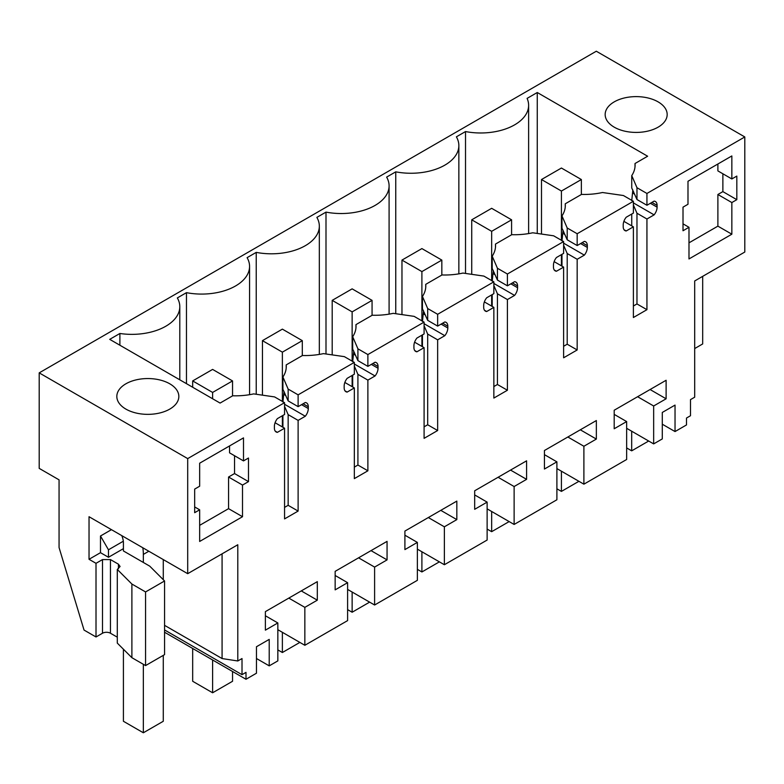 <?xml version="1.0" encoding="UTF-8"?>
<svg xmlns="http://www.w3.org/2000/svg" width="784" height="784" viewBox="0 0 784 784"><rect width="100%" height="100%" fill="white"/><g stroke="black" fill="none" stroke-linecap="round" stroke-linejoin="round"><path stroke-width="1.18" d="M284.563 507.395L288.149 505.317L298.116 511.08L284.563 518.9L284.563 428.211L277.389 432.356A8.457 4.88 -60 0 1 276.154 431.974A8.457 4.88 -60 0 1 274.4 428.103L274.4 426.329A8.457 4.88 -60 0 1 277.389 418.627L284.563 414.481L284.563 402.672L187.699 458.601L187.699 573.682L89.033 516.715L89.033 559.296L96.011 563.324L96.011 636.971L84.045 630.071L59.065 547.565L59.065 479.847L39.2 468.381L39.2 372.87L596.301 51.225L744.8 136.955L744.8 252.036L694.693 280.966L694.693 397.194L690.488 399.624L690.488 415.736L686.5 418.039L686.5 424.938L675.034 431.563L675.034 405.093L662.284 412.453L662.284 438.922L653.66 443.901L626.651 428.309M653.66 443.901L653.66 405.985L666.116 398.791L666.116 380.269L614.195 410.238L614.195 428.76L626.651 421.567L626.651 459.493L583.894 484.179L583.894 446.263L596.35 439.069L596.35 420.547L544.439 450.516L544.439 469.038L556.895 461.845L544.439 454.651M744.8 136.955L646.937 193.462L636.971 187.709L631.737 175.616A50.735 29.292 180 0 0 635.089 165.15A50.735 29.292 180 0 0 635.011 163.523L647.633 156.232L537.265 92.512L527.093 98.392A47.922 27.665 180 0 1 528.622 105.311A47.922 27.665 180 0 1 465.52 131.555L456.386 136.828A47.922 27.665 180 0 1 458.856 145.589A47.922 27.665 180 0 1 395.753 171.833L395.753 313.708M650.387 203.281L657.1 207.152L657.1 205.379A8.457 4.88 -60 0 0 655.346 201.508A8.457 4.88 -60 0 0 654.111 201.125L646.937 205.271L646.937 193.462M657.1 207.152A8.457 4.88 -60 0 1 654.111 214.865L646.937 219.001L636.971 213.248L633.384 204.967M633.384 306.005L636.971 303.937L646.937 309.69L646.937 219.001M646.937 309.69L633.384 317.52L633.384 226.831L623.897 221.353M624.015 229.712L626.2 230.976L633.384 226.831M626.2 230.976A8.457 4.88 -60 0 1 624.966 230.584A8.457 4.88 -60 0 1 623.211 226.713L623.211 224.939A8.457 4.88 -60 0 1 626.2 217.237L633.384 213.091L633.384 201.282L577.171 233.74L567.204 227.987L561.971 215.894A50.735 29.292 180 0 0 565.323 205.428A50.735 29.292 180 0 0 565.244 203.801L565.244 207.054M580.621 243.559L587.334 247.43L587.334 245.657A8.457 4.88 -60 0 0 585.579 241.786A8.457 4.88 -60 0 0 584.345 241.403L577.171 245.549L577.171 233.74M587.334 247.43A8.457 4.88 -60 0 1 584.345 255.133L577.171 259.279L567.204 253.526L567.204 344.215L577.171 349.968L577.171 259.279M577.171 349.968L563.618 357.788L563.618 267.109L554.131 261.631M554.249 269.98L556.444 271.244L563.618 267.109M556.444 271.244A8.457 4.88 -60 0 1 555.199 270.862A8.457 4.88 -60 0 1 553.455 266.991L553.455 265.217A8.457 4.88 -60 0 1 556.444 257.515L563.618 253.369L563.618 241.56L507.405 274.018L497.438 268.265L492.205 256.172A50.735 29.292 180 0 0 495.557 245.706A50.735 29.292 180 0 0 495.478 244.079L495.478 247.332M510.854 283.828L517.577 287.708L517.577 285.935A8.457 4.88 -60 0 0 515.823 282.064A8.457 4.88 -60 0 0 514.578 281.681L507.405 285.827L507.405 274.018M517.577 287.708A8.457 4.88 -60 0 1 514.578 295.411L507.405 299.557L497.438 293.804L497.438 384.493L507.405 390.246L507.405 299.557M507.405 390.246L493.851 398.066L493.851 307.387L484.365 301.909M484.492 310.258L486.678 311.522L493.851 307.387M486.678 311.522A8.457 4.88 -60 0 1 485.443 311.14A8.457 4.88 -60 0 1 483.689 307.269L483.689 305.495A8.457 4.88 -60 0 1 486.678 297.793L493.851 293.647L493.851 281.838L437.648 314.296L427.682 308.533L422.449 296.45A50.735 29.292 180 0 0 425.8 285.984A50.735 29.292 180 0 0 425.722 284.357L425.722 287.61M441.098 324.106L447.811 327.986L447.811 326.213A8.457 4.88 -60 0 0 446.057 322.342A8.457 4.88 -60 0 0 444.822 321.959L437.648 326.105L437.648 314.296M447.811 327.986A8.457 4.88 -60 0 1 444.822 335.689L437.648 339.835L427.682 334.082L427.682 424.771L437.648 430.524L437.648 339.835M437.648 430.524L424.095 438.344L424.095 347.665L414.609 342.187M414.726 350.536L416.912 351.8L424.095 347.665M416.912 351.8A8.457 4.88 -60 0 1 415.677 351.418A8.457 4.88 -60 0 1 413.923 347.547L413.923 345.773A8.457 4.88 -60 0 1 416.912 338.071L424.095 333.925L424.095 322.116L367.882 354.564L357.916 348.811L352.682 336.728A50.735 29.292 180 0 0 356.034 326.262A50.735 29.292 180 0 0 355.956 324.625L355.956 327.888M371.332 364.384L378.045 368.264L378.045 366.491A8.457 4.88 -60 0 0 376.3 362.62A8.457 4.88 -60 0 0 375.056 362.237L367.882 366.383L367.882 354.564M378.045 368.264A8.457 4.88 -60 0 1 375.056 375.967L367.882 380.113L357.916 374.36L357.916 465.049L367.882 470.802L367.882 380.113M367.882 470.802L354.329 478.622L354.329 387.933L344.842 382.465M344.96 390.814L347.155 392.078L354.329 387.933M347.155 392.078A8.457 4.88 -60 0 1 345.911 391.696A8.457 4.88 -60 0 1 344.166 387.825L344.166 386.051A8.457 4.88 -60 0 1 347.155 378.349L354.329 374.203L354.329 362.394L298.116 394.842L288.149 389.089L282.916 377.006A50.735 29.292 180 0 0 286.268 366.54A50.735 29.292 180 0 0 286.189 364.903L302.467 355.505A50.735 29.292 180 0 0 323.429 353.623L344.362 356.642L354.329 362.394M303.104 403.78L308.288 406.769A8.457 4.88 -60 0 0 306.534 402.898A8.457 4.88 -60 0 0 305.299 402.515L298.116 406.651L298.116 394.842M308.288 406.769L308.288 408.542A8.457 4.88 -60 0 1 305.299 416.245L298.116 420.391L288.149 414.638L284.563 406.347M298.116 511.08L298.116 420.391M187.699 573.682L237.797 544.753L237.797 660.981L222.078 658.55L222.078 553.827M556.895 461.845L556.895 499.771L514.128 524.457L514.128 486.531L526.593 479.347L526.593 460.825L474.673 490.794L474.673 509.316L487.129 502.123L487.129 540.049L444.371 564.735L444.371 526.809L456.827 519.616L456.827 501.103L404.907 531.072L404.907 549.594L417.362 542.401L417.362 580.327L374.605 605.013L374.605 567.087L387.061 559.894L387.061 541.372L335.15 571.35L335.15 589.872L347.606 582.679L347.606 620.605L304.849 645.291L304.849 607.365L317.304 600.172L317.304 581.65L265.384 611.628L265.384 630.15L277.84 622.957L277.84 660.883L269.216 665.861L269.216 639.391L256.456 646.751L256.456 673.221L246 679.267L246 672.358L242.011 674.661L242.011 658.55L237.797 660.981M248.489 481.611L242.511 485.071L242.511 516.715L228.556 508.659L228.556 477.015L234.534 473.556L248.489 481.611L248.489 458.023L243.501 460.904L243.501 437.884L199.655 463.207L199.655 486.217L194.667 489.098L194.667 512.687L199.655 509.806L194.667 506.934M199.655 509.806L199.655 541.46L242.511 516.715M736.823 199.675L736.823 176.086L731.844 178.958L731.844 155.947L687.989 181.261L687.989 204.281L683.011 207.152L683.011 230.751L688.989 227.291L688.989 258.945L731.844 234.2L731.844 202.556L717.889 194.501L722.877 191.619L736.823 199.675L731.844 202.556M653.66 405.985L637.617 396.724M583.894 484.179L556.895 468.587M626.651 421.567L614.195 414.383M666.116 398.791L650.073 389.53M675.034 431.563L662.284 424.203M702.68 276.36L702.68 343.951L694.693 348.557M39.2 372.87L187.699 458.601M284.563 402.672L274.596 396.92L253.663 393.891A50.735 29.292 180 0 1 232.711 395.783L220.088 403.074L109.721 339.354L119.893 333.484A47.922 27.665 180 0 0 179.801 306.701A47.922 27.665 180 0 0 177.341 297.93L186.465 292.657L186.465 383.67M395.753 171.833L386.63 177.106A47.922 27.665 180 0 1 389.089 185.867A47.922 27.665 180 0 1 325.997 212.111L316.863 217.384A47.922 27.665 180 0 1 319.333 226.145A47.922 27.665 180 0 1 256.231 252.379L247.097 257.652A47.922 27.665 180 0 1 249.567 266.423A47.922 27.665 180 0 1 186.465 292.657M658.099 127.175A31.007 17.905 180 0 1 624.299 131.055A31.007 17.905 180 0 1 605.16 114.513A31.007 17.905 180 0 1 614.244 101.861A31.007 17.905 180 0 1 648.035 97.98A31.007 17.905 180 0 1 667.174 114.513A31.007 17.905 180 0 1 658.099 127.175M125.901 383.797A31.007 17.905 180 0 1 159.701 379.917A31.007 17.905 180 0 1 178.84 396.459A31.007 17.905 180 0 1 169.756 409.111A31.007 17.905 180 0 1 135.965 412.992A31.007 17.905 180 0 1 116.826 396.459A31.007 17.905 180 0 1 125.901 383.797M646.937 205.271L636.971 199.518L636.971 187.709M631.737 175.616L631.737 187.954L636.971 199.518M631.737 200.645L632.835 189.973M633.384 202.889L654.111 214.865M636.971 303.937L636.971 213.248M633.384 201.282L623.417 195.53L602.484 192.511A50.735 29.292 180 0 1 581.522 194.403L565.244 203.801M577.171 245.549L567.204 239.796L567.204 227.987M561.971 215.894L561.971 228.232L567.204 239.796M561.971 240.913L563.079 230.251M563.618 243.167L584.345 255.133M563.618 245.245L567.204 253.526M563.618 346.283L567.204 344.215M563.618 241.56L553.651 235.808L532.718 232.789A50.735 29.292 180 0 1 511.756 234.681L495.478 244.079M507.405 285.827L497.438 280.074L497.438 268.265M492.205 256.172L492.205 268.51L497.438 280.074M492.205 281.191L493.312 270.529M493.851 283.445L514.578 295.411M493.851 285.513L497.438 293.804M493.851 386.561L497.438 384.493M493.851 281.838L483.885 276.086L462.952 273.067A50.735 29.292 180 0 1 442 274.959L425.722 284.357M437.648 326.105L427.682 320.342L427.682 308.533M422.449 296.45L422.449 308.788L427.682 320.342M422.449 321.469L423.546 310.807M424.095 323.723L444.822 335.689M424.095 325.791L427.682 334.082M424.095 426.839L427.682 424.771M424.095 322.116L414.128 316.364L393.196 313.345A50.735 29.292 180 0 1 372.233 315.227L355.956 324.625M367.882 366.383L357.916 360.62L357.916 348.811M352.682 336.728L352.682 349.066L357.916 360.62M352.682 361.747L353.79 351.085M354.329 364.001L375.056 375.967M354.329 366.069L357.916 374.36M354.329 467.117L357.916 465.049M298.116 406.651L288.149 400.898L288.149 389.089M282.916 377.006L282.916 389.334L288.149 400.898M282.916 402.025L284.024 391.363M284.563 404.279L305.299 416.245M288.149 505.317L288.149 414.638M284.563 428.211L275.076 422.743M275.204 431.092L277.389 432.356M131.888 657.688L131.888 584.031L145.569 591.94L164.562 580.973L164.562 654.63L145.569 665.587L131.888 657.688L117.296 643.096L117.296 569.449L120.079 566.489L118.433 564.186L110.456 559.58L102.488 559.58L96.011 563.324M96.011 636.971L102.488 633.237A5.635 3.254 0 0 1 110.456 633.237L117.296 637.176M222.078 658.55L164.562 625.338M164.562 629.944L242.011 674.661M164.562 632.247L246 679.267M269.216 665.861L256.456 658.501M277.84 622.957L265.384 615.763M317.304 600.172L301.262 590.911M304.849 607.365L288.806 598.104M304.849 645.291L277.84 629.699M347.606 582.679L335.15 575.485M387.061 559.894L371.028 550.633M374.605 567.087L358.562 557.826M374.605 605.013L347.606 589.421M417.362 542.401L404.907 535.207M456.827 519.616L440.784 510.355M444.371 526.809L428.329 517.548M444.371 564.735L417.362 549.143M487.129 502.123L474.673 494.929M526.593 479.347L510.551 470.086M514.128 486.531L498.095 477.27M514.128 524.457L487.129 508.865M596.35 439.069L580.317 429.808M583.894 446.263L567.851 437.002M242.511 485.071L228.556 477.015M199.655 525.349L228.556 508.659M243.501 460.904L229.555 452.848L229.555 445.939M234.534 455.72L234.534 473.556M731.844 178.958L717.889 170.902L717.889 164.003M722.877 173.783L722.877 191.619M731.844 234.2L717.889 226.145L717.889 194.501M688.989 242.834L717.889 226.145M688.989 227.291L683.011 223.842M119.893 345.225L119.893 333.484M256.231 252.379L256.231 394.264M325.997 212.111L325.997 353.986M465.52 273.44L465.52 131.555M537.265 92.512L537.265 233.446M635.011 166.776L635.011 163.523M631.737 225.88L631.737 214.042M561.971 266.158L561.971 254.32M492.205 306.436L492.205 294.598M422.449 346.714L422.449 334.876M352.682 386.982L352.682 375.154M286.189 368.166L286.189 364.903M282.916 427.26L282.916 415.432M123.411 548.653L108.466 557.277L108.466 549.8L100.489 535.991L100.489 552.681L108.466 557.277M100.489 552.681L89.033 559.296M131.888 584.031L117.296 569.449M121.775 535.619A14.092 8.134 60 0 1 123.411 542.891L123.411 550.946L149.734 566.146L164.562 580.973M111.455 529.661L100.489 535.991M145.569 665.587L145.569 591.94M123.313 541.225L108.466 549.8M626.651 447.929L631.688 450.839L648.672 441.029M631.688 450.839L631.688 431.22M123.411 649.211L123.411 721.27L143.345 732.775L163.278 721.27L163.278 655.365M143.345 732.775L143.345 664.303M143.345 562.461L143.345 554.406L148.823 551.24M142.835 547.781A42.287 24.412 60 0 1 143.345 554.406M163.278 559.58L163.278 579.69M561.422 168.031L541.489 179.536L561.422 191.041L581.356 179.536L561.422 168.031M541.489 179.536L541.489 234.053M561.422 191.041L561.422 240.296M561.422 254.633L561.422 265.845M561.422 471.204L561.422 491.401L578.915 481.307M556.895 488.785L561.422 491.401M581.356 179.536L581.356 194.501M491.656 208.309L471.733 219.814L491.656 231.319L511.589 219.814L491.656 208.309M471.733 219.814L471.733 274.331M491.656 231.319L491.656 280.574M491.656 294.911L491.656 306.113M491.656 511.482L491.656 531.679L509.149 521.585M487.129 529.063L491.656 531.679M511.589 219.814L511.589 234.769M421.9 248.587L401.967 260.092L421.9 271.597L441.833 260.092L421.9 248.587M401.967 260.092L401.967 314.609M421.9 271.597L421.9 320.852M421.9 335.189L421.9 346.391M421.9 551.76L421.9 571.957L439.383 561.854M417.362 569.341L421.9 571.957M441.833 260.092L441.833 275.047M352.134 288.855L332.2 300.37L352.134 311.875L372.067 300.37L352.134 288.855M332.2 300.37L332.2 354.887M352.134 311.875L352.134 361.13M352.134 375.467L352.134 386.669M352.134 592.038L352.134 612.235L369.627 602.132M347.606 609.619L352.134 612.235M372.067 300.37L372.067 315.325M282.377 329.133L262.444 340.648L282.377 352.153L302.301 340.648L282.377 329.133M262.444 340.648L262.444 395.165M282.377 352.153L282.377 401.408M282.377 415.745L282.377 426.947M282.377 632.316L282.377 652.513L299.86 642.41M277.84 649.897L282.377 652.513M302.301 340.648L302.301 355.603M212.611 369.411L192.678 380.926L212.611 392.431L232.544 380.926L212.611 369.411M192.678 380.926L192.678 387.247M192.678 648.476L192.678 681.276L212.611 692.782L232.544 681.276L232.544 671.496M212.611 392.431L212.611 398.762M212.611 659.991L212.611 692.782M232.544 380.926L232.544 395.881M632.913 191.414L633.639 191.835M651.916 202.39L657.1 205.379M632.913 193.187L634.668 194.207M563.147 231.692L563.882 232.113M582.159 242.668L587.334 245.657M563.147 233.465L564.901 234.485M493.391 271.97L494.116 272.391M512.393 282.946L517.577 285.935M493.391 273.743L495.145 274.763M423.625 312.248L424.35 312.669M442.627 323.224L447.811 326.213M423.625 314.021L425.379 315.031M353.858 352.526L354.593 352.947M372.87 363.502L378.045 366.491M353.858 354.299L355.613 355.309M284.102 392.804L284.827 393.225M284.102 394.577L285.856 395.587M301.566 404.662L308.288 408.542M102.488 633.237L102.488 559.58M118.433 568.792L118.433 564.186M110.456 633.237L110.456 559.58M179.801 379.819L179.801 306.701M249.567 394.685L249.567 266.423M319.333 354.407L319.333 226.145M389.089 314.129L389.089 185.867M458.856 273.861L458.856 145.589M528.622 233.583L528.622 105.311"/></g></svg>
